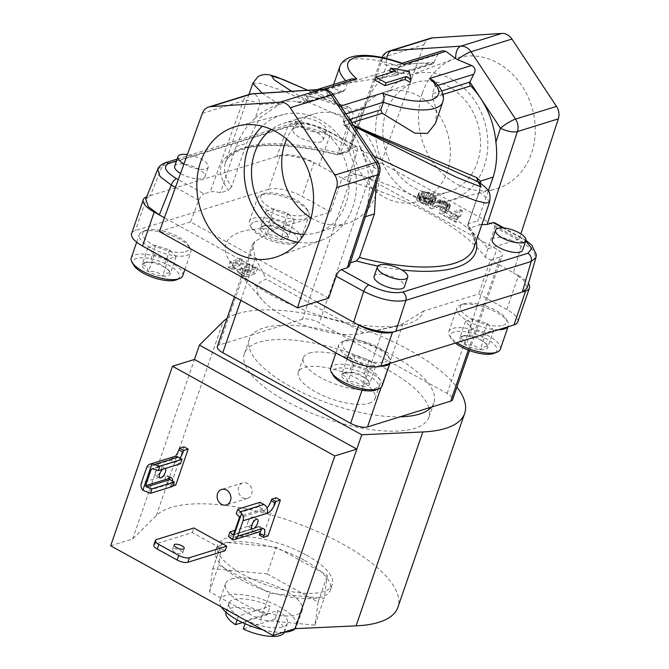 <?xml version="1.0" encoding="UTF-8"?>
<svg xmlns="http://www.w3.org/2000/svg" width="669" height="669" viewBox="0 0 669 669"><rect width="100%" height="100%" fill="white"/><g stroke="black" fill="none" stroke-linecap="round" stroke-linejoin="round"><path stroke-width="0.5" stroke-dasharray="3.35 2.51" d="M277.969 610.538A30.908 11.064 -161 0 1 287.436 623.366A30.908 11.064 -161 0 1 282.887 626.928A30.908 11.064 -161 0 1 246.242 620.372L277.969 610.538L275.001 619.151A30.908 11.064 -161 0 1 284.467 631.979A30.908 11.064 -161 0 1 284.358 632.255M231.457 579.036A40.566 14.517 -161 0 1 277.091 586.529A40.566 14.517 -161 0 1 302.196 610.136A40.566 14.517 -161 0 1 296.233 614.819A40.566 14.517 -161 0 1 250.599 607.327A40.566 14.517 -161 0 1 225.495 583.719A40.566 14.517 -161 0 1 231.457 579.036M221.305 606.908A40.566 14.517 -161 0 1 219.858 600.093A40.566 14.517 -161 0 1 225.821 595.41A40.566 14.517 -161 0 1 271.455 602.903A40.566 14.517 -161 0 1 296.559 626.51A40.566 14.517 -161 0 1 295.196 628.651M309.254 353.115A40.566 14.517 -161 0 1 354.879 360.608A40.566 14.517 -161 0 1 379.992 384.207A40.566 14.517 -161 0 1 374.021 388.89A40.566 14.517 -161 0 1 328.395 381.397A40.566 14.517 -161 0 1 303.283 357.798A40.566 14.517 -161 0 1 309.254 353.115M369.079 403.256A40.566 14.517 19 0 0 375.05 398.573A40.566 14.517 19 0 0 349.937 374.966A40.566 14.517 19 0 0 304.311 367.473A40.566 14.517 19 0 0 298.341 372.156A40.566 14.517 19 0 0 323.445 395.764A40.566 14.517 19 0 0 369.079 403.256M492.284 239.77A16.014 5.728 -161 0 1 494.642 237.913A16.014 5.728 -161 0 1 512.655 240.873A16.014 5.728 -161 0 1 522.564 250.189M374.113 276.389A16.014 5.728 -161 0 1 376.471 274.541A16.014 5.728 -161 0 1 394.484 277.501A16.014 5.728 -161 0 1 404.394 286.817M174.693 166.23A16.014 5.728 -161 0 1 177.051 164.373A16.014 5.728 -161 0 1 195.064 167.334A16.014 5.728 -161 0 1 204.973 176.649A16.014 5.728 -161 0 1 202.615 178.498A16.014 5.728 -161 0 1 180.521 173.447M183.975 163.922A16.014 5.728 19 0 0 205.927 168.889A16.014 5.728 19 0 0 208.276 167.041A16.014 5.728 19 0 0 187.379 154.556M295.221 127.754A16.014 5.728 -161 0 1 313.234 130.706A16.014 5.728 -161 0 1 323.144 140.022A16.014 5.728 -161 0 1 320.786 141.878A16.014 5.728 -161 0 1 302.773 138.918A16.014 5.728 -161 0 1 292.863 129.602A16.014 5.728 -161 0 1 295.221 127.754M324.097 132.261A16.014 5.728 19 0 0 326.455 130.413A16.014 5.728 19 0 0 316.546 121.097A16.014 5.728 19 0 0 298.533 118.137A16.014 5.728 19 0 0 296.175 119.985A16.014 5.728 19 0 0 306.084 129.301A16.014 5.728 19 0 0 324.097 132.261M298.232 242.278A65.721 55.142 -107.2 0 0 322.224 239.979A65.721 55.142 -107.2 0 0 352.822 207.014A65.721 55.142 -107.2 0 0 341.157 138.366A65.721 55.142 -107.2 0 0 283.347 114.566A65.721 55.142 -107.2 0 0 262.265 126.24M303.977 234.443A57.183 47.976 -107.2 0 0 317.282 232.645A57.183 47.976 -107.2 0 0 346.007 203.242A57.183 47.976 -107.2 0 0 335.069 142.497A57.183 47.976 -107.2 0 0 283.422 123.405A57.183 47.976 -107.2 0 0 271.438 129.452M311.035 217.91A57.183 47.976 -107.2 0 0 347.47 223.287A57.183 47.976 -107.2 0 0 376.195 193.885A57.183 47.976 -107.2 0 0 365.257 133.139A57.183 47.976 -107.2 0 0 313.619 114.048A57.183 47.976 -107.2 0 0 286.608 139.085M422.331 93.175A68.322 57.325 72.8 0 1 454.151 58.905A68.322 57.325 72.8 0 1 517.396 79.661A68.322 57.325 72.8 0 1 531.429 153.452A68.322 57.325 72.8 0 1 494.558 189.285A68.322 57.325 72.8 0 1 434.465 164.541A68.322 57.325 72.8 0 1 422.331 93.175M379.239 108.328A65.721 55.142 72.8 0 1 409.838 75.363A65.721 55.142 72.8 0 1 470.683 95.324A65.721 55.142 72.8 0 1 484.18 166.305A65.721 55.142 72.8 0 1 448.715 200.775A65.721 55.142 72.8 0 1 390.905 176.976A65.721 55.142 72.8 0 1 379.239 108.328M386.055 112.091A57.183 47.976 72.8 0 1 414.78 82.697A57.183 47.976 72.8 0 1 466.418 101.788A57.183 47.976 72.8 0 1 477.357 162.534A57.183 47.976 72.8 0 1 448.64 191.928A57.183 47.976 72.8 0 1 396.993 172.845A57.183 47.976 72.8 0 1 386.055 112.091M355.866 121.449A57.183 47.976 72.8 0 1 384.591 92.054A57.183 47.976 72.8 0 1 436.23 111.146A57.183 47.976 72.8 0 1 447.168 171.891A57.183 47.976 72.8 0 1 418.443 201.285A57.183 47.976 72.8 0 1 366.804 182.202A57.183 47.976 72.8 0 1 355.866 121.449M343.757 372.909A14.793 5.293 -161 0 1 349.185 372.591A14.793 5.293 -161 0 1 363.259 377.048A14.793 5.293 -161 0 1 369.146 381.957A14.793 5.293 -161 0 1 369.639 383.889A14.793 5.293 -161 0 1 361.954 386.272A14.793 5.293 -161 0 1 347.88 381.815A14.793 5.293 -161 0 1 341.499 374.974A14.793 5.293 -161 0 1 343.314 373.068A14.793 5.293 -161 0 1 343.757 372.909M345.948 372.031L349.185 372.591C354.62 371.78 359.312 373.269 363.259 377.048L368.092 380.143L369.639 383.889C367.883 382.392 365.324 383.186 361.954 386.272C358.091 382.517 353.399 381.029 347.88 381.815C346.559 377.274 344.426 374.991 341.499 374.974L345.948 372.031L343.314 373.068M461.936 336.281A14.793 5.293 -161 0 1 467.355 335.963A14.793 5.293 -161 0 1 481.429 340.421A14.793 5.293 -161 0 1 487.316 345.329A14.793 5.293 -161 0 1 487.81 347.261A14.793 5.293 -161 0 1 480.125 349.644A14.793 5.293 -161 0 1 466.05 345.187A14.793 5.293 -161 0 1 459.67 338.347A14.793 5.293 -161 0 1 461.485 336.44A14.793 5.293 -161 0 1 461.936 336.281M464.119 335.403L467.355 335.963C472.791 335.152 477.482 336.641 481.429 340.421L486.263 343.515L487.81 347.261C486.054 345.764 483.495 346.559 480.125 349.644C476.261 345.89 471.57 344.401 466.05 345.187C464.729 340.646 462.605 338.363 459.67 338.347L464.119 335.403L461.485 336.44M144.337 262.741A14.793 5.293 -161 0 1 149.764 262.424A14.793 5.293 -161 0 1 163.838 266.881A14.793 5.293 -161 0 1 169.725 271.79A14.793 5.293 -161 0 1 170.219 273.721A14.793 5.293 -161 0 1 162.534 276.105A14.793 5.293 -161 0 1 148.459 271.647A14.793 5.293 -161 0 1 142.079 264.807A14.793 5.293 -161 0 1 143.894 262.9A14.793 5.293 -161 0 1 144.337 262.741M146.528 261.863L149.764 262.424C155.2 261.612 159.891 263.101 163.838 266.881L168.672 269.975L170.219 273.721C168.463 272.224 165.904 273.019 162.534 276.105C158.67 272.35 153.979 270.861 148.459 271.647C147.138 267.107 145.006 264.824 142.079 264.807L146.528 261.863L143.894 262.9M262.516 226.114A14.793 5.293 -161 0 1 267.935 225.796A14.793 5.293 -161 0 1 282.009 230.253A14.793 5.293 -161 0 1 287.896 235.17A14.793 5.293 -161 0 1 288.389 237.094A14.793 5.293 -161 0 1 280.704 239.477A14.793 5.293 -161 0 1 266.63 235.02A14.793 5.293 -161 0 1 260.249 228.179A14.793 5.293 -161 0 1 262.064 226.273A14.793 5.293 -161 0 1 262.516 226.114M264.698 225.236L267.935 225.796C273.37 224.985 278.061 226.473 282.009 230.253L286.842 233.356L288.389 237.094C286.633 235.605 284.074 236.4 280.704 239.477C276.841 235.722 272.149 234.242 266.63 235.02C265.309 230.479 263.185 228.196 260.249 228.179L264.698 225.236L262.064 226.273M180.387 550.436A5.369 1.923 -161 0 1 182.67 553.046A5.369 1.923 -161 0 1 174.801 552.168A5.369 1.923 -161 0 1 172.518 549.55A5.369 1.923 -161 0 1 180.387 550.436M251.619 494.207A8.095 6.79 -107.2 0 0 250.072 485.61A8.095 6.79 -107.2 0 0 242.763 482.909A8.095 6.79 -107.2 0 0 238.699 487.065A8.095 6.79 -107.2 0 0 240.246 495.662A8.095 6.79 -107.2 0 0 247.555 498.363A8.095 6.79 -107.2 0 0 251.619 494.207M247.773 522.614A5.452 2.233 -61.1 0 1 253.242 516.961A5.452 2.233 -61.1 0 1 253.434 520.858A5.452 2.233 -61.1 0 1 247.965 526.503A5.452 2.233 -61.1 0 1 247.773 522.614M155.559 471.67A5.452 2.233 118.9 0 0 155.752 475.567A5.452 2.233 118.9 0 0 161.221 469.914A5.452 2.233 118.9 0 0 161.02 466.025A5.452 2.233 118.9 0 0 155.559 471.67M304.579 560.438A60.678 21.717 -161 0 1 321.613 572.212A60.678 21.717 -161 0 1 326.999 577.991A60.678 21.717 -161 0 1 330.419 589.966A60.678 21.717 -161 0 1 324.473 595.828A60.678 21.717 -161 0 1 317.984 597.835A60.678 21.717 -161 0 1 275.912 593.821A60.678 21.717 -161 0 1 264.029 590.058A60.678 21.717 -161 0 1 241.509 579.99A60.678 21.717 -161 0 1 224.475 568.207A60.678 21.717 -161 0 1 219.089 562.437A60.678 21.717 -161 0 1 215.669 550.453A60.678 21.717 -161 0 1 221.615 544.599A60.678 21.717 -161 0 1 228.104 542.584A60.678 21.717 -161 0 1 270.184 546.598A60.678 21.717 -161 0 1 282.059 550.361A60.678 21.717 -161 0 1 304.579 560.438M306.41 555.119A60.678 21.717 -161 0 1 332.25 584.656A60.678 21.717 -161 0 1 243.34 574.671A60.678 21.717 -161 0 1 217.5 545.143A60.678 21.717 -161 0 1 306.41 555.119M110.669 545.787L132.654 538.971L156.337 515.515A130.137 46.571 -161 0 1 342.52 543.93A130.137 46.571 -161 0 1 397.921 607.268M226.975 318.494A130.137 46.571 -161 0 1 409.277 350.038A130.137 46.571 -161 0 1 456.935 387.125M431.396 407.12A97.607 34.93 19 0 0 433.93 402.78A97.607 34.93 19 0 0 427.826 382.735A97.607 34.93 19 0 0 392.369 355.281A97.607 34.93 19 0 0 338.673 333.48A97.607 34.93 19 0 0 283.112 325.201L251.879 334.885A97.607 34.93 19 0 0 249.353 339.225A97.607 34.93 19 0 0 290.906 386.724A97.607 34.93 19 0 0 400.162 416.804M428.896 407.898A97.607 34.93 19 0 0 387.426 369.639A97.607 34.93 19 0 0 244.402 353.583A97.607 34.93 19 0 0 285.964 401.091A97.607 34.93 19 0 0 428.98 417.138A97.607 34.93 19 0 0 429.247 409.202M303.617 215.167A24.494 8.764 19 0 0 306.544 208.552A24.494 8.764 19 0 0 287.62 196.326A24.494 8.764 19 0 0 264.498 193.558A24.494 8.764 19 0 0 263.753 193.818A24.494 8.764 19 0 0 271.932 208.636A24.494 8.764 19 0 0 303.617 215.167M261.495 194.763A27.22 9.742 -161 0 1 287.185 197.832A27.22 9.742 -161 0 1 308.217 211.421A27.22 9.742 -161 0 1 308.969 215.627A27.22 9.742 -161 0 1 304.964 218.771A27.22 9.742 -161 0 1 274.34 213.746A27.22 9.742 -161 0 1 257.49 197.907A27.22 9.742 -161 0 1 260.676 195.055A27.22 9.742 -161 0 1 261.495 194.763M254.764 221.832A24.494 8.764 -161 0 1 286.449 228.363A24.494 8.764 -161 0 1 294.619 243.182A24.494 8.764 -161 0 1 293.883 243.441A24.494 8.764 -161 0 1 270.761 240.681A24.494 8.764 -161 0 1 251.837 228.447A24.494 8.764 -161 0 1 254.764 221.832M296.877 242.237A27.22 9.742 19 0 0 297.705 241.952A27.22 9.742 19 0 0 300.883 239.092A27.22 9.742 19 0 0 284.032 223.254A27.22 9.742 19 0 0 253.417 218.228A27.22 9.742 19 0 0 249.412 221.372A27.22 9.742 19 0 0 250.164 225.578A27.22 9.742 19 0 0 271.188 239.168A27.22 9.742 19 0 0 296.877 242.237M185.438 251.795A24.494 8.764 19 0 0 188.374 245.18A24.494 8.764 19 0 0 169.441 232.946A24.494 8.764 19 0 0 146.327 230.186A24.494 8.764 19 0 0 145.583 230.445A24.494 8.764 19 0 0 153.753 245.264A24.494 8.764 19 0 0 185.438 251.795M143.325 231.39A27.22 9.742 -161 0 1 169.014 234.459A27.22 9.742 -161 0 1 190.046 248.048A27.22 9.742 -161 0 1 190.79 252.255A27.22 9.742 -161 0 1 186.785 255.399A27.22 9.742 -161 0 1 156.17 250.373A27.22 9.742 -161 0 1 139.319 234.535A27.22 9.742 -161 0 1 142.497 231.675A27.22 9.742 -161 0 1 143.325 231.39M133.658 265.075A24.494 8.764 -161 0 1 136.593 258.46A24.494 8.764 -161 0 1 168.279 264.991A24.494 8.764 -161 0 1 176.449 279.809M182.712 275.72A27.22 9.742 19 0 0 165.862 259.881A27.22 9.742 19 0 0 135.247 254.856A27.22 9.742 19 0 0 131.241 258M503.038 325.335A24.494 8.764 19 0 0 505.965 318.72A24.494 8.764 19 0 0 487.04 306.486A24.494 8.764 19 0 0 463.918 303.726A24.494 8.764 19 0 0 463.174 303.985A24.494 8.764 19 0 0 471.352 318.804A24.494 8.764 19 0 0 503.038 325.335M498.514 329.717A27.22 9.742 -161 0 1 469.822 322.023A27.22 9.742 -161 0 1 456.91 308.075A27.22 9.742 -161 0 1 460.096 305.223A27.22 9.742 -161 0 1 460.916 304.93A27.22 9.742 -161 0 1 486.606 307.999A27.22 9.742 -161 0 1 507.637 321.588A27.22 9.742 -161 0 1 508.381 325.795A27.22 9.742 -161 0 1 507.83 326.823M455.405 343.072A24.494 8.764 -161 0 1 451.257 338.614A24.494 8.764 -161 0 1 454.184 332A24.494 8.764 -161 0 1 485.87 338.531A24.494 8.764 -161 0 1 494.04 353.349M500.303 349.26A27.22 9.742 19 0 0 483.453 333.421A27.22 9.742 19 0 0 452.838 328.395A27.22 9.742 19 0 0 448.832 331.54A27.22 9.742 19 0 0 449.585 335.746A27.22 9.742 19 0 0 456.852 342.628M384.859 361.962A24.494 8.764 19 0 0 387.794 355.348A24.494 8.764 19 0 0 368.862 343.113A24.494 8.764 19 0 0 345.748 340.354A24.494 8.764 19 0 0 345.003 340.613A24.494 8.764 19 0 0 353.173 355.431A24.494 8.764 19 0 0 384.859 361.962M380.293 366.336A27.22 9.742 -161 0 1 351.626 358.643A27.22 9.742 -161 0 1 338.74 344.702A27.22 9.742 -161 0 1 341.918 341.842A27.22 9.742 -161 0 1 342.745 341.558A27.22 9.742 -161 0 1 368.435 344.627A27.22 9.742 -161 0 1 389.467 358.216A27.22 9.742 -161 0 1 390.211 362.422A27.22 9.742 -161 0 1 389.651 363.451M333.078 375.242A24.494 8.764 -161 0 1 336.014 368.627A24.494 8.764 -161 0 1 367.699 375.158A24.494 8.764 -161 0 1 375.869 389.977M382.133 385.888A27.22 9.742 19 0 0 365.282 370.049A27.22 9.742 19 0 0 334.667 365.023A27.22 9.742 19 0 0 330.662 368.167M386.674 58.462A12.811 6.832 86.3 0 0 386.59 65.286A12.811 4.675 -160 0 1 381.205 58.847A12.811 4.675 -160 0 1 383.086 57.375L424.037 44.681L381.104 162.86L519.161 239.126L520.875 233.874M476.169 241.083A134.494 48.135 19 0 0 470.006 227.912A3.203 2.684 72.8 0 1 468.417 223.672A3.203 1.146 19 0 0 467.949 224.04A3.203 1.146 19 0 0 467.949 224.048A3.203 1.146 19 0 0 468.083 224.617A131.291 46.981 -161 0 1 473.744 248.124C476.353 245.239 474.555 238.156 468.333 226.9A3.203 2.693 -34.4 0 1 468.083 224.617L479.322 191.978L487.366 198.568L489.524 202.297M262.206 93.15L279.216 104.498L260.007 117.685L246.593 143.291L231.599 186.835A131.291 46.981 -161 0 1 225.461 162.634A131.291 46.981 -161 0 1 338.305 152.925A3.203 0.636 104.6 0 1 337.226 154.74A3.203 0.636 104.6 0 1 337.059 154.472A134.494 48.135 19 0 0 228.539 190.305L220.402 192.831C216.045 191.585 212.617 191.301 210.125 191.978L204.078 193.851L178.28 179.601M249.646 94.321A12.811 10.746 -107.2 0 0 246.618 95.926A12.811 10.746 -107.2 0 0 243.282 100.71A12.811 4.675 -160 0 1 260.09 104.489A12.811 6.832 86.3 0 0 252.614 93.769M377.968 162.375A12.811 2.291 -33.5 0 1 373.938 167.384A12.811 4.491 -162 0 1 379.465 173.413M321.898 89.312A12.811 6.832 -93.7 0 1 328.981 97.866A12.661 4.532 -161 0 1 329.892 98.343A12.661 4.532 -161 0 1 330.745 98.836A12.811 2.291 146.5 0 0 333.405 95.023M309.354 101.763L312.548 100.041A3.203 2.684 72.8 0 1 310.943 101.688A3.203 2.684 72.8 0 1 309.856 101.755L308.718 101.529L309.605 101.805L305.733 103.026A3.203 2.684 -107.2 0 0 306.82 102.967A3.203 2.684 -107.2 0 0 308.434 101.32L307.598 102.608A3.203 3.203 0 0 1 306.82 102.967L305.884 103.252A3.203 2.684 -107.2 0 0 307.497 101.604L308.919 94.429L310.575 91.628L317.022 89.629M443.012 94.463L432.667 97.666L436.715 111.037L435.335 123.606M354.068 126.265L349.377 123.849L353.558 125.488M351.743 122.745L349.251 123.522A3.203 2.684 72.8 0 1 348.407 119.851L349.009 123.673L349.561 124.1L345.998 124.969L344.292 121.131A3.203 2.684 -107.2 0 0 345.137 124.794L345.998 124.969L350.38 131.442L343.356 121.415A3.203 2.684 -107.2 0 0 344.201 125.086A80.054 67.168 72.8 0 1 346.224 127.261L349.753 130.831M283.23 632.314A40.566 14.517 -161 0 1 262.658 629.755M238.448 616.065A30.908 11.064 -161 0 1 228.982 603.237A30.908 11.064 -161 0 1 270.176 606.231L238.448 616.065L237.144 619.845M145.742 199.153L150.383 195.641L276.899 156.429C283.991 153.251 307.18 158.177 319.088 165.394L342.11 178.113L352.095 175.019L302.447 319.213A12.811 4.583 -161 0 1 319.33 322.793L447.168 393.414A12.811 4.583 -161 0 1 452.62 399.652M252.748 83.382L260.576 83.349L281.816 90.374L349.544 120.286L349.042 111.823L345.672 108.57C327.225 101.462 314.489 97.323 307.464 96.152L306.268 96.102L309.856 101.755L342.829 91.536L332.384 88.166L348.089 83.14L393.272 75.898L431.296 64.115A80.054 67.168 -107.2 0 0 417.305 63.346A80.054 67.168 -107.2 0 0 404.143 65.771A80.054 67.168 -107.2 0 0 381.606 79.001L386.59 65.286L433.989 62.401A3.203 2.684 72.8 0 1 432.383 64.048A3.203 2.684 72.8 0 1 431.296 64.115M279.216 104.498L281.515 103.929L282.41 103.051L260.09 104.489L255.106 118.204A80.054 67.168 72.8 0 1 277.643 104.974A80.054 67.168 72.8 0 1 281.515 103.929M307.556 101.437L296.919 101.905C291.751 100.517 286.917 100.902 282.41 103.051M296.919 101.905L305.641 102.675L308.718 101.529L291.592 91.26M307.656 90.231L345.329 108.411L349.302 107.191L321.689 98.452L306.394 96.068L333.697 87.606M307.723 90.223L345.329 108.411C320.342 99.129 293.858 89.462 307.782 100.802L309.203 101.103M162.651 469.278A5.452 2.233 -61.1 0 1 165.176 468.317A5.452 2.233 -61.1 0 1 165.352 468.442M302.447 319.213L283.112 325.201A97.607 34.93 19 0 0 251.879 334.885L219.223 345.003A12.811 4.583 19 0 0 217.341 346.483M427.19 204.338L432.082 202.824L430.476 200.834L426.429 198.785L423.77 198.233L418.886 199.747L420.483 201.729L424.531 203.786L427.19 204.338L429.138 198.685L434.03 197.171L433.495 195.958L429.866 193.767L425.718 192.58L421.361 193.65L418.886 200.299M425.283 204.931L428.896 205.458L433.47 204.321L434.424 203.2L433.136 201.394L427.391 198.216L423.552 197.196L420.684 197.263L416.754 198.752L416.971 200.34L417.824 201.177L425.283 204.931L427.232 199.278L430.844 199.805L435.41 198.668L436.372 197.547L435.937 196.577L431.145 193.374L425.501 191.543L422.632 191.602L418.702 193.098L418.919 194.687L419.772 195.524L427.232 199.278M430.401 38.292A12.811 10.746 -107.2 0 0 424.037 44.681M316.713 301.878L164.423 217.743M328.596 298.19L190.531 221.924L198.793 200.29C200.24 196.929 202.005 194.779 204.078 193.851M517.747 321.965A25.614 9.165 19 0 0 506.834 309.496L478.711 293.959L423.611 311.035A104.397 37.355 -161 0 1 402.579 325.176A104.397 37.355 -161 0 1 234.1 267.165A104.397 37.355 -161 0 1 275.319 229.116L330.427 212.04L342.11 178.113L347.228 180.939A144.103 51.572 -161 0 1 485.284 257.205L513.424 272.751L522.238 242.253L533.335 250.507L535.944 257.557M506.834 309.496L518.517 275.569L513.424 272.751L524.061 280.604L527.113 288.13M485.284 257.205L494.709 227.042L494.332 222.618M347.228 180.939L350.063 172.56A143.768 51.446 -161 0 1 487.944 248.726M330.427 212.04L302.304 196.502A25.614 9.165 19 0 0 268.537 189.335L280.219 155.4L276.899 156.429L287.62 126.985C299.252 124.526 313.309 127.511 329.8 135.941L357.33 151.152L350.063 172.56M157.733 169.249L162.341 165.812L287.62 126.985L290.764 123.89L294.611 124.35C303.902 122.511 315.149 124.902 328.354 131.517L355.975 146.77L349.929 148.643L348.056 150.099L347.997 151.077L348.8 151.654L350.012 150.132L365.324 106.496C368.82 95.5 374.247 86.334 381.606 79.001M242.195 259.656L240.28 258.594L230.287 261.688L233.163 263.277L249.872 264.991L241.158 267.692L243.073 268.754L253.058 265.66L250.181 264.071L233.698 262.29L242.195 259.656L240.246 265.309L238.331 264.247L228.346 267.349L230.287 261.688M255.617 267.073L245.632 270.167L247.547 271.221L257.532 268.127L255.617 267.073L253.668 272.726L243.683 275.82L245.632 270.167M190.531 221.924L159.406 231.574M488.027 248.776L519.161 239.126M462.463 210.676L460.548 209.614L451.625 212.382L446.507 209.556L445.445 209.89L457.588 216.597L458.65 216.271L453.54 213.444L462.463 210.676L460.515 216.33L458.6 215.276L449.677 218.035L451.625 212.382M448.088 204.388L447.561 205.375L440.971 207.415L442.886 208.477L449.476 206.437L450.429 205.316L450.003 204.346L444.676 201.035L440.846 200.014L437.969 200.081L431.388 202.122L433.303 203.184L441.055 201.051L445.211 202.247L448.088 204.388L446.139 210.041L441.774 207.256L437.944 206.796L439.893 201.135M349.971 172.51L381.104 162.86M357.33 151.152L357.112 146.82L355.975 146.77M247.547 271.221L245.598 276.882L243.683 275.82M257.532 268.127L255.583 273.78L253.668 272.726M245.598 276.882L255.583 273.78M240.28 258.594L238.331 264.247M233.698 262.29L231.75 267.943L240.246 265.309M250.181 264.071L248.232 269.724L231.75 267.943M253.058 265.66L251.109 271.313L248.232 269.724M243.073 268.754L241.124 274.407L251.109 271.313M241.158 267.692L239.209 273.345L241.124 274.407M249.872 264.991L247.923 270.644L239.209 273.345M233.163 263.277L231.223 268.938L247.923 270.644M228.346 267.349L231.223 268.938M418.702 193.098L416.754 198.752M416.544 199.37L418.493 193.717M419.446 192.588L417.498 198.25M422.632 191.602L420.684 197.263M424.012 191.451L422.064 197.104M425.501 191.543L423.552 197.196M427.633 191.986L425.685 197.639M429.331 192.555L427.391 198.216M431.145 193.374L429.197 199.028M433.704 194.788L431.756 200.441M435.084 195.733L433.136 201.394M435.937 196.577L433.989 202.23M436.372 197.547L434.424 203.2M436.155 198.158L434.206 203.819M435.41 198.668L433.47 204.321M432.224 199.655L430.284 205.308M430.844 199.805L428.896 205.458M429.356 199.713L427.407 205.375M425.526 198.701L423.577 204.354M423.711 197.882L421.771 203.535M421.161 196.469L419.212 202.122M419.772 195.524L417.824 201.177M418.919 194.687L416.971 200.34M448.088 204.931L446.139 210.041M447.561 205.375L446.139 210.593M447.553 203.727L445.604 209.38M446.491 202.95L444.542 208.603M445.211 202.247L443.263 207.9M443.714 201.603L441.774 207.256M442.334 201.21L440.386 206.863M441.055 201.051L439.115 206.704M433.303 203.184L431.354 208.837L437.944 206.796M431.388 202.122L429.439 207.775L431.354 208.837M437.969 200.081L436.021 205.734L429.439 207.775M439.349 199.922L437.409 205.584L436.021 205.734M440.846 200.014L438.897 205.667L437.409 205.584M442.97 200.457L441.022 206.111L438.897 205.667M444.676 201.035L442.727 206.688L441.022 206.111M446.482 201.854L444.534 207.507L442.727 206.688M447.762 202.556L445.813 208.21L444.534 207.507M449.15 203.501L447.201 209.163L445.813 208.21M450.003 204.346L448.054 209.999L447.201 209.163M450.429 205.316L448.481 210.969L448.054 209.999M450.22 205.927L448.481 210.969M449.476 206.437L447.528 212.09L448.272 211.58M442.886 208.477L440.946 214.13L447.528 212.09M440.971 207.415L439.023 213.068L440.946 214.13M445.613 211.028L439.023 213.068M460.548 209.614L458.6 215.276M453.54 213.444L451.592 219.098L460.515 216.33M458.65 216.271L456.71 221.924L451.592 219.098M457.588 216.597L455.639 222.25L456.71 221.924M445.445 209.89L443.497 215.543L455.639 222.25M446.507 209.556L444.559 215.217L443.497 215.543M449.677 218.035L444.559 215.217M438.028 85.339L434.975 86.293L432.375 93.827L441.724 90.925M434.047 62.234L437.752 54.507L399.117 66.482L396.516 74.016L394.643 75.748L393.272 75.898M268.537 189.335L135.381 230.596A25.614 9.165 19 0 0 131.617 233.556M468.292 350.138L500.387 256.938L490.394 260.032L478.711 293.959M518.517 275.569A25.614 9.165 -161 0 1 528.426 283.597M146.687 196.795A25.614 9.165 -161 0 1 147.063 196.669L135.381 230.596M165.486 162.718L162.341 165.812L150.383 195.641L147.063 196.669M280.219 155.4A25.614 9.165 -161 0 1 313.987 162.575L302.304 196.502M357.112 146.82L329.508 131.567L329.8 135.941L319.088 165.394L313.987 162.575M219.223 345.003L254.814 241.651L275.319 229.116M254.814 241.651L252.506 244.361L255.324 258.251L266.371 279.199A60.846 21.776 19 0 0 262.156 299.854A60.846 21.776 19 0 0 360.348 333.672A60.846 21.776 19 0 0 363.518 332.869L383.153 328.872C390.571 327.476 397.219 325.711 403.098 323.57L423.611 311.035M500.387 256.938A12.811 4.583 19 0 0 502.268 255.458A12.811 4.583 19 0 0 496.816 249.219L368.979 178.606A12.811 4.583 19 0 0 352.095 175.019M363.518 332.869L266.371 279.199M260.015 502.327L258.485 506.776L262.766 509.142A0.978 0.82 -107.2 0 1 263.252 510.439L263.051 511.007A9.759 3.997 118.9 0 0 266.981 508.014M263.051 511.007L267.207 513.307M260.517 530.935A9.759 3.997 118.9 0 0 259.513 526.453A9.759 3.997 118.9 0 0 257.757 526.386L261.913 528.677M257.757 526.386L257.565 526.955A0.978 0.82 72.8 0 1 256.486 527.389L252.205 525.014L235.028 530.341M252.205 525.014L250.666 529.472L228.413 536.371M258.569 532.106A6.665 5.595 72.8 0 1 254.571 531.621L250.666 529.472M258.485 506.776L236.232 513.675M225.135 550.729L192.279 532.583L154.991 544.14A8.137 2.91 19 0 0 153.795 545.076M192.279 532.583L193.859 527.983M132.654 538.971L194.47 359.445M268.018 535.961L263.862 533.661L276.23 497.753M172.92 485.911L171.239 486.43L167.083 484.139L171.649 482.717L175.805 485.017M171.649 482.717L184.017 446.817M259.296 535.075L263.862 533.661M169.7 477.733L165.544 475.442A6.665 5.595 -107.2 0 0 168.839 484.264L172.744 486.422M174.191 456.643A6.665 5.595 -107.2 0 0 170.838 460.071A9.759 3.997 118.9 0 0 175.295 456.442M146.662 467.564L170.838 460.071L174.994 462.363L175.194 461.794A0.978 0.82 72.8 0 1 176.273 461.359L180.555 463.726M171.239 486.43L171.808 484.782A9.759 3.997 118.9 0 0 172.602 481.044M167.083 484.139L167.651 482.483A9.759 3.997 118.9 0 0 167.3 475.517A9.759 3.997 118.9 0 0 165.544 475.442L141.368 482.934M174.994 462.363A9.759 3.997 118.9 0 0 179.936 458.089M228.104 542.584L276.305 547.183L327.367 575.39L324.114 598.421L269.791 593.244L218.721 565.029L221.983 541.999L228.104 542.584M267.107 573.902L318.168 602.108L314.915 625.139L260.592 619.954L209.522 591.747L212.784 568.717L267.107 573.902L276.305 547.183M318.168 602.108L327.367 575.39M314.915 625.139L324.114 598.421M260.592 619.954L269.791 593.244M209.522 591.747L218.721 565.029M212.784 568.717L221.983 541.999M266.095 211.212L273.78 208.828L287.846 213.294L294.235 220.134L286.541 222.518L272.475 218.052L266.095 211.212L260.249 228.179M273.78 208.828L267.935 225.796M272.475 218.052L266.63 235.02M286.541 222.518L280.704 239.477M294.235 220.134L288.389 237.094M287.846 213.294L282.009 230.253M147.916 247.839L155.609 245.456L169.675 249.913L176.056 256.754L168.371 259.137L154.305 254.68L147.916 247.839L142.079 264.807M155.609 245.456L149.764 262.424M154.305 254.68L148.459 271.647M168.371 259.137L162.534 276.105M176.056 256.754L170.219 273.721M169.675 249.913L163.838 266.881M465.515 321.379L473.2 318.996L487.266 323.453L493.655 330.302L485.962 332.677L471.896 328.22L465.515 321.379L459.67 338.347M473.2 318.996L467.355 335.963M471.896 328.22L466.05 345.187M485.962 332.677L480.125 349.644M493.655 330.302L487.81 347.261M487.266 323.453L481.429 340.421M347.336 358.007L355.03 355.624L369.096 360.081L375.476 366.921L367.791 369.305L353.725 364.848L347.336 358.007L341.499 374.974M355.03 355.624L349.185 372.591M353.725 364.848L347.88 381.815M367.791 369.305L361.954 386.272M375.476 366.921L369.639 383.889M369.096 360.081L363.259 377.048M431.547 203.259L433.495 197.606M428.361 204.246L430.309 198.593M432.082 202.824L434.03 197.171M432.082 202.272L434.022 196.619M431.547 201.612L433.495 195.958M430.476 200.834L432.425 195.181M427.926 199.429L429.866 193.767M426.429 198.785L428.377 193.132M425.049 198.384L426.998 192.731M423.77 198.233L425.718 192.58M422.599 198.317L424.547 192.664M419.413 199.303L421.361 193.65M418.886 199.747L420.834 194.094M420.834 194.646L424.991 197.489L429.138 198.685M419.421 200.959L421.37 195.306M420.483 201.729L422.432 196.076M423.042 203.142L424.991 197.489M424.531 203.786L426.479 198.124M425.919 204.179L427.867 198.526M442.744 102.098A54.44 19.485 -161 0 0 434.975 86.293L432.994 80.305M351.526 78.934L347.562 82.454L344.97 89.997L307.497 101.604M339.793 66.649A54.44 19.485 -161 0 1 399.117 66.482L401.584 63.421L402.797 63.455M437.752 54.507L442.535 50.727M409.169 71.249L408.199 74.075L410.097 82.304M389.642 71.006L408.199 74.075M395.73 71.006L394.76 73.833L391.833 72.21M374.791 80.021L394.76 73.833M488.278 191L477.85 220.753C477.658 222.919 478.686 224.174 480.944 224.525L481.822 224.65M480.944 224.525L470.006 227.912A3.203 2.693 -34.4 0 1 468.333 226.9A3.203 3.203 0 0 1 467.949 224.048L479.188 191.409C480.309 187.412 480.526 184.803 479.84 183.59L479.698 182.762M432.667 97.666L432.375 93.827M350.012 150.132L340.588 153.059L351.827 120.412L349.544 120.286L338.305 152.925A3.203 1.146 19 0 0 339.601 153.142A3.203 1.146 19 0 0 340.588 153.059A3.203 2.684 72.8 0 1 338.974 154.706A3.203 2.684 72.8 0 1 337.059 154.472L347.997 151.077M344.97 89.997L342.829 91.536L343.623 91.561L310.943 101.688A3.203 3.203 0 0 1 309.596 101.805M304.805 103.319L305.733 103.026L302.162 102.926A80.054 67.168 72.8 0 1 304.805 103.319A3.203 2.684 -107.2 0 0 305.884 103.252M349.218 266.27L348.231 263.452L350.347 262.792M348.231 263.452L363.861 217.191C368.025 205.943 369.873 193.993 369.397 181.341L373.938 167.384L359.588 145.683C357.714 140.03 354.645 135.289 350.38 131.442M255.106 118.204C246.635 125.856 240.28 135.305 236.032 146.57L220.402 192.831M231.599 186.835L228.539 190.305M328.981 97.866L314.882 91.946L310.575 91.628M351.827 120.412C353.165 116.197 353.383 112.885 352.463 110.477L349.302 107.191M297.697 102.073L302.162 102.926M343.414 121.248L344.786 114.24L340.513 106.103L330.745 98.836M480.802 183.565L479.656 191.033L468.417 223.672L477.85 220.753M376.271 183.214L361.686 150.057L359.696 147.113A80.054 67.168 72.8 0 1 369.397 181.341M373.854 156.17L361.686 150.057M479.322 191.978L480.242 184.31L478.787 182.11M346.224 127.261L345.137 124.794L344.201 125.086M343.356 121.415L349.586 119.483M354.144 126.374L351.835 124.651M359.588 145.683L359.696 147.113M275.001 619.151L243.273 628.985M245.08 623.751L246.242 620.372M242.412 622.538L267.207 614.844L270.176 606.231M225.93 612.135A30.908 11.064 -161 0 1 226.013 611.851A30.908 11.064 -161 0 1 267.207 614.844M349.929 148.643L383.086 57.375A12.811 10.746 72.8 0 1 386.431 52.592A12.811 10.746 72.8 0 1 389.45 50.986M156.337 515.515L223.103 321.622M198.793 200.29L175.454 187.395M494.709 227.042L522.238 242.253L521.937 237.871L520.791 237.821L525.742 240.974M502.795 227.886L520.791 237.821M177.143 159.105L290.764 123.89C301.769 121.499 314.681 124.058 329.508 131.567L328.354 131.517M176.507 160.953L294.611 124.35M202.331 113.395L243.282 100.71L210.125 191.978M433.989 62.401L396.516 74.016M403.098 323.57L381.113 387.426M240.832 300.339L255.324 258.251M368.979 178.606L319.33 322.793M362.046 390.186L383.153 328.872M447.168 393.414L496.816 249.219M256.486 527.389L233.598 534.481M257.565 526.955L233.64 534.372M254.571 531.621L231.031 538.921M262.766 509.142L239.101 516.485M263.252 510.439L239.326 517.856M154.991 544.14L156.571 539.54M171.808 484.782L167.651 482.483M175.194 461.794L152.749 468.743M176.273 461.359L152.599 468.693M168.839 484.264L145.307 491.564M308.919 94.429L347.562 82.454A54.44 19.485 -161 0 1 345.756 80.723M377.86 266.045A134.494 48.135 19 0 0 401.718 269.891M365.358 216.723L363.861 217.191M236.032 146.57L246.593 143.291M314.882 91.946L323.403 89.303M349.042 111.823L365.324 106.496M344.786 114.24L345.89 113.897M480.242 184.31L478.77 182.102M287.436 623.366L284.467 631.979M302.196 610.136L296.559 626.51M379.992 384.207L375.05 398.573M204.973 176.649L208.276 167.041M323.144 140.022L326.455 130.413M283.347 114.566L237.503 126.048M313.619 114.048L283.422 123.405M409.838 75.363L454.151 58.905M384.591 92.054L414.78 82.697M182.67 553.046L184.251 548.455M242.763 482.909L221.623 489.457M257.398 519.261L253.242 516.961M155.752 475.567L159.908 477.858M330.419 589.966L332.25 584.656M428.98 417.138L433.93 402.78M306.544 208.552L308.217 211.421M294.619 243.182L297.705 241.952M300.883 239.092L308.969 215.627M188.374 245.18L190.046 248.048M184.878 269.423L190.79 252.255M505.965 318.72L507.637 321.588M508.055 326.756L508.381 325.795M387.794 355.348L389.467 358.216M389.885 363.384L390.211 362.422M248.91 94.546L225.461 162.634C225.219 159.674 229.551 155.743 238.457 150.834C260.04 142.539 292.963 143.843 337.226 154.74A3.203 3.203 0 0 0 338.974 154.706L348.8 151.654M172.518 549.55L174.099 544.959M247.555 498.363L226.415 504.919M252.121 528.803L247.965 526.503M161.02 466.025L165.176 468.317M215.669 550.453L217.5 545.143M244.402 353.583L249.353 339.225M263.753 193.818L260.676 195.055M251.837 228.447L250.164 225.578M249.412 221.372L257.49 197.907M145.583 230.445L142.497 231.675M136.677 242.195L139.319 234.535M463.174 303.985L460.096 305.223M451.257 338.614L449.585 335.746M448.832 331.54L456.91 308.075M345.003 340.613L341.918 341.842M335.93 352.872L338.74 344.702M525.951 240.313L504.033 227.978M381.84 57.392A12.811 12.811 0 0 0 381.205 58.847L348.056 150.099M360.348 333.672L402.579 325.176M262.156 299.854L234.1 267.165M234.443 296.81L252.506 244.361M469.504 350.598L502.268 255.458M259.513 526.453L263.67 528.753M257.072 527.456L233.238 534.84M171.456 477.808L167.3 475.517M175.679 461.292L151.846 468.676M286.842 233.356L287.896 235.17M168.672 269.975L169.725 271.79M486.263 343.515L487.316 345.329M368.092 380.143L369.146 381.957M401.584 63.421L402.194 63.229M432.383 64.048L394.643 75.748M332.384 88.166L333.655 84.47M277.643 104.974L278.379 104.749M348.089 83.14L404.143 65.771M418.443 201.285L448.64 191.928M448.715 200.775L494.558 189.285M347.47 223.287L317.282 232.645M322.224 239.979L277.911 256.436M292.863 129.602L296.175 119.985M303.283 357.798L298.341 372.156M225.495 583.719L219.858 600.093M228.982 603.237L226.013 611.851"/><path stroke-width="1" d="M284.358 632.255A30.908 11.064 -161 0 1 279.918 635.55A30.908 11.064 -161 0 1 243.273 628.985L245.08 623.751M295.196 628.651A40.566 14.517 -161 0 1 290.597 631.193A40.566 14.517 -161 0 1 283.23 632.314M525.876 240.581L522.564 250.189A16.014 5.728 -161 0 1 520.206 252.037A16.014 5.728 -161 0 1 502.193 249.085A16.014 5.728 -161 0 1 492.284 239.77L495.595 230.153A16.014 5.728 19 0 0 505.505 239.469A16.014 5.728 19 0 0 523.518 242.429A16.014 5.728 19 0 0 525.876 240.581A16.014 5.728 19 0 0 515.966 231.265A16.014 5.728 19 0 0 497.953 228.305A16.014 5.728 19 0 0 495.595 230.153M407.697 277.209L404.394 286.817A16.014 5.728 -161 0 1 402.036 288.665A16.014 5.728 -161 0 1 384.023 285.713A16.014 5.728 -161 0 1 374.113 276.389L377.425 266.78A16.014 5.728 19 0 0 387.334 276.096A16.014 5.728 19 0 0 405.347 279.057A16.014 5.728 19 0 0 407.697 277.209A16.014 5.728 19 0 0 397.787 267.893A16.014 5.728 19 0 0 379.775 264.932A16.014 5.728 19 0 0 377.425 266.78M187.379 154.556A16.014 5.728 19 0 0 180.354 154.765A16.014 5.728 19 0 0 178.004 156.613A16.014 5.728 19 0 0 183.975 163.922M309.73 222.158A68.322 57.325 -107.2 0 0 297.596 150.801A68.322 57.325 -107.2 0 0 237.503 126.048A68.322 57.325 -107.2 0 0 200.633 161.89A68.322 57.325 -107.2 0 0 214.665 235.672A68.322 57.325 -107.2 0 0 277.911 256.436A68.322 57.325 -107.2 0 0 309.73 222.158M262.265 126.24A65.721 55.142 -107.2 0 0 247.881 149.036A65.721 55.142 -107.2 0 0 298.232 242.278M271.438 129.452A57.183 47.976 -107.2 0 0 254.697 152.808A57.183 47.976 -107.2 0 0 303.977 234.443M286.608 139.085A57.183 47.976 -107.2 0 0 284.894 143.45A57.183 47.976 -107.2 0 0 311.035 217.91M176.382 547.568A5.369 1.923 19 0 0 184.251 548.455A5.369 1.923 19 0 0 181.968 545.837A5.369 1.923 19 0 0 174.099 544.959A5.369 1.923 19 0 0 176.382 547.568M230.479 500.755A8.095 6.79 -107.2 0 0 228.932 492.158A8.095 6.79 -107.2 0 0 221.623 489.457A8.095 6.79 -107.2 0 0 217.559 493.622A8.095 6.79 -107.2 0 0 219.106 502.218A8.095 6.79 -107.2 0 0 226.415 504.919A8.095 6.79 -107.2 0 0 230.479 500.755M257.59 523.15A5.452 2.233 118.9 0 0 257.398 519.261A5.452 2.233 118.9 0 0 251.929 524.906A5.452 2.233 118.9 0 0 252.121 528.803A5.452 2.233 118.9 0 0 257.59 523.15M165.352 468.442A5.452 2.233 -61.1 0 1 165.377 472.214A5.452 2.233 -61.1 0 1 159.908 477.858A5.452 2.233 -61.1 0 1 159.715 473.97A5.452 2.233 -61.1 0 1 162.651 469.278M464.687 413.375L397.921 607.268A130.137 46.571 -161 0 1 356.075 625.858L422.833 431.957A130.137 46.571 -161 0 0 464.687 413.375A130.137 46.571 -161 0 0 456.935 387.125M381.113 387.426L367.515 426.922L400.162 416.804A97.607 34.93 19 0 0 431.396 407.12L450.73 401.124L468.292 350.138M429.247 409.202A97.607 34.93 19 0 0 428.896 407.898M179.535 278.572L176.449 279.809A24.494 8.764 -161 0 1 175.704 280.068A24.494 8.764 -161 0 1 152.591 277.301A24.494 8.764 -161 0 1 133.658 265.075L131.985 262.206A27.22 9.742 19 0 0 153.017 275.795A27.22 9.742 19 0 0 178.707 278.864A27.22 9.742 19 0 0 179.535 278.572A27.22 9.742 19 0 0 182.712 275.72L184.878 269.423M507.83 326.823A27.22 9.742 -161 0 1 504.384 328.939A27.22 9.742 -161 0 1 498.514 329.717M456.852 342.628A27.22 9.742 19 0 0 496.298 352.404A27.22 9.742 19 0 0 497.126 352.111L494.04 353.349A24.494 8.764 -161 0 1 493.304 353.608A24.494 8.764 -161 0 1 455.405 343.072M497.126 352.111A27.22 9.742 19 0 0 500.303 349.26L508.055 326.756M389.651 363.451A27.22 9.742 -161 0 1 386.205 365.567A27.22 9.742 -161 0 1 380.293 366.336M378.955 388.739L375.869 389.977A24.494 8.764 -161 0 1 375.125 390.236A24.494 8.764 -161 0 1 352.011 387.468A24.494 8.764 -161 0 1 333.078 375.242L331.406 372.374A27.22 9.742 19 0 0 352.438 385.963A27.22 9.742 19 0 0 378.127 389.032A27.22 9.742 19 0 0 378.955 388.739A27.22 9.742 19 0 0 382.133 385.888L389.885 363.384M520.875 233.874L558.331 118.873L517.388 131.567A12.811 4.491 -162 0 1 500.437 128.18A12.811 2.291 -33.5 0 1 515.54 119.09A12.811 10.746 72.8 0 1 517.873 125.212A12.811 10.746 72.8 0 1 517.388 131.567L487.132 224.441L493.178 222.568L502.795 227.886M381.84 57.392A12.811 12.811 0 0 1 389.45 50.986A12.811 10.746 72.8 0 1 391.566 50.601A12.811 6.832 86.3 0 0 386.674 58.462M456.542 59.089A12.661 4.532 -161 0 1 455.681 58.596A12.811 6.832 -93.7 0 1 460.849 46.144A12.811 10.746 72.8 0 1 466.427 47.457A12.811 10.746 72.8 0 1 470.984 51.739A12.811 2.291 146.5 0 0 457.445 59.574A12.661 4.532 -161 0 1 456.542 59.089M345.89 113.897L383.421 102.265L380.828 109.8L382.225 113.295L414.822 133.156L427.541 133.382L435.335 123.606L442.744 102.098A54.44 19.485 -161 0 1 434.733 108.386A54.44 19.485 -161 0 1 383.421 102.265C384.366 98.234 384.056 95.182 382.501 93.091C402.939 100.618 419.296 102.892 431.564 99.907C441.941 95.876 441.272 88.743 429.565 78.507L471.553 65.495C475.408 67.544 476.102 70.488 473.61 74.318L469.914 82.044L500.437 128.18L495.888 142.137C497.51 154.38 496.607 166.037 493.162 177.118L488.278 191M528.426 283.597A25.614 9.165 -161 0 1 529.43 288.038A25.614 9.165 -161 0 1 525.658 290.99L522.338 292.019L531.153 261.52L535.944 257.557L527.113 288.13L522.338 292.019L395.822 331.23L405.882 300.348C394.325 302.589 380.26 299.603 363.693 291.391L336.164 276.18C337.519 272.76 339.225 270.585 341.282 269.649L347.328 267.776L349.218 266.27L379.465 173.413A12.811 4.491 -162 0 1 377.575 174.893A12.811 10.746 -107.2 0 0 378.069 168.538A12.811 10.746 -107.2 0 0 375.727 162.425A12.811 2.291 -33.5 0 1 377.968 162.375L333.405 95.023A12.811 2.291 146.5 0 0 331.172 95.073A12.811 10.746 -107.2 0 0 326.614 90.783A12.811 10.746 -107.2 0 0 321.036 89.47A12.811 6.832 -93.7 0 1 321.898 89.312A12.811 12.811 0 0 1 333.405 95.023M353.558 125.488L476.821 177.636L477.95 181.684L478.787 182.11C484.189 185.957 487.341 188.884 488.228 190.908C490.017 192.58 490.444 196.377 489.524 202.297L485.677 203.067L475.96 200.75L433.746 184.268L373.854 156.17M476.821 177.636L480.3 181.098L480.802 183.565M495.888 142.137A80.054 67.168 -107.2 0 0 480.651 98.343A80.054 67.168 -107.2 0 0 470.692 85.883L443.012 94.463M262.658 629.755A40.566 14.517 -161 0 1 221.305 606.908M400.162 416.804L431.396 407.12M262.206 93.15L252.748 83.382L257.941 76.692L260.492 75.371L264.648 74.46L268.93 74.727L276.33 76.826L307.723 90.223M291.592 91.26L274.198 79.854L271.547 75.906L283.263 79.561L307.656 90.231M356.075 625.858L295.004 628.659L356.82 449.125L194.47 359.445L199.421 345.079L223.103 321.622A130.137 46.571 -161 0 1 226.975 318.494M136.677 242.195L131.241 258A27.22 9.742 19 0 0 131.985 262.206M335.93 352.872L330.662 368.167A27.22 9.742 19 0 0 331.406 372.374M295.004 628.659L273.019 635.475L110.669 545.787L172.485 366.252L194.47 359.445M558.331 118.873A12.811 10.746 -107.2 0 0 556.483 106.396L511.927 39.045A12.811 10.746 -107.2 0 0 501.792 33.45L432.509 37.907A12.811 10.746 -107.2 0 0 430.401 38.292L389.45 50.986M347.328 267.776L377.575 174.893L336.632 187.588A12.811 10.746 -107.2 0 0 334.784 175.111L290.229 107.759A12.811 10.746 -107.2 0 0 280.094 102.165L210.81 106.622L251.753 93.928A12.811 10.746 -107.2 0 0 249.646 94.321L208.695 107.007A12.811 10.746 72.8 0 1 210.81 106.622M336.632 187.588L297.462 307.84L159.406 231.574L202.331 113.395A12.811 10.746 72.8 0 1 208.695 107.007M142.522 246.025L154.205 212.098A25.614 9.165 -161 0 1 143.3 199.63L131.617 233.556A25.614 9.165 19 0 0 142.522 246.025L347.052 359.019A25.614 9.165 19 0 0 380.82 366.194L392.502 332.259L395.822 331.23C388.731 334.416 365.55 329.491 353.642 322.274L316.713 301.878M164.423 217.743L159.297 214.916L148.418 206.796L145.742 199.153L157.733 169.249L159.991 176.415L171.264 185.079L159.297 214.916L154.205 212.098M336.164 276.18L328.596 298.19L297.462 307.84M504.033 227.978L494.332 222.618L493.178 222.568M441.724 90.925L469.914 82.044M390.621 68.179L395.73 71.006L375.761 77.194L385.988 82.839L405.958 76.651L411.075 79.477L409.169 71.249L390.621 68.179L389.642 71.006L391.833 72.21M380.82 366.194L513.976 324.925A25.614 9.165 19 0 0 517.747 321.965L529.43 288.038M392.502 332.259A25.614 9.165 -161 0 1 358.735 325.092L347.052 359.019M525.742 240.974L531.805 248.433L527.925 253.242C530.835 255.224 531.914 257.983 531.153 261.52L405.882 300.348C406.618 296.819 405.539 294.059 402.646 292.069C393.355 293.908 382.108 291.517 368.903 284.902C366.829 285.822 365.09 287.979 363.693 291.391L353.642 322.274L358.735 325.092M143.3 199.63A25.614 9.165 -161 0 1 146.687 196.795M234.443 296.81L217.341 346.483A12.811 4.583 19 0 0 222.794 352.714L240.832 300.339M367.515 426.922A12.811 4.583 -161 0 1 350.631 423.335L222.794 352.714M469.504 350.598L452.62 399.652A12.811 4.583 -161 0 1 450.73 401.124M263.912 504.476L240.372 511.777L237.763 509.226L260.015 502.327L263.912 504.476A6.665 5.595 72.8 0 1 267.207 513.307A9.759 3.997 118.9 0 0 275.252 503.113L275.82 501.466L280.386 500.052L276.23 497.753L271.664 499.174L275.82 501.466M266.981 508.014A9.759 3.997 118.9 0 0 271.096 500.822L271.664 499.174M259.865 533.427L264.021 535.727L263.452 537.374L259.296 535.075L259.865 533.427A9.759 3.997 118.9 0 0 260.517 530.935M264.021 535.727A9.759 3.997 118.9 0 0 263.67 528.753A9.759 3.997 118.9 0 0 261.913 528.677A6.665 5.595 72.8 0 1 258.569 532.106L234.384 539.599A6.665 5.595 72.8 0 1 232.469 539.783L228.413 536.371L229.944 531.914L232.82 534.723L233.598 534.481M233.64 534.372L239.326 517.856L239.101 516.485L236.232 513.675L237.763 509.226M232.469 539.783L241.534 513.457A6.665 5.595 72.8 0 1 243.031 520.8L237.738 536.17A6.665 5.595 72.8 0 1 234.384 539.599M240.372 511.777L241.534 513.457M235.028 530.341L229.944 531.914M155.375 540.477L153.795 545.076A8.137 2.91 19 0 0 157.257 549.032L177.126 560.012A8.137 2.91 19 0 0 187.847 562.286L225.135 550.729L226.724 546.138L193.859 527.983L156.571 539.54A8.137 2.91 -161 0 0 155.375 540.477A8.137 2.91 -161 0 0 158.837 544.441L157.257 549.032M187.847 562.286L189.436 557.695A8.137 2.91 -161 0 1 178.715 555.412L158.837 544.441M189.436 557.695L226.724 546.138M422.833 431.957L361.77 434.766L356.82 449.125L334.834 455.94L172.485 366.252M334.834 455.94L273.019 635.475M361.77 434.766L199.421 345.079M263.452 537.374L268.018 535.961L280.386 500.052M179.936 458.089A9.759 3.997 118.9 0 0 183.038 452.177L183.607 450.521L179.451 448.23L184.017 446.817L188.173 449.108L175.805 485.017L172.92 485.911M172.602 481.044A9.759 3.997 118.9 0 0 171.456 477.808A9.759 3.997 118.9 0 0 169.7 477.733L169.508 478.31A0.978 0.82 -107.2 0 0 169.985 479.598L174.275 481.973L172.744 486.422L150.483 493.321L152.022 488.863L146.319 486.94L145.583 485.727L151.269 469.203L152.599 468.693L158.302 470.625L159.832 466.176L151.922 463.952A6.665 5.595 -107.2 0 0 150.007 464.135A6.665 5.595 -107.2 0 0 146.662 467.564L141.368 482.934A6.665 5.595 -107.2 0 0 142.857 490.277L151.922 463.952M158.302 470.625L180.555 463.726L182.085 459.277L178.188 457.119A6.665 5.595 -107.2 0 0 174.191 456.643L150.007 464.135M175.295 456.442A9.759 3.997 118.9 0 0 178.882 449.877L179.451 448.23M142.857 490.277L150.483 493.321M152.749 468.743L151.269 469.203L152.599 468.693M182.085 459.277L159.832 466.176M183.607 450.521L188.173 449.108M174.275 481.973L152.022 488.863M457.445 59.574L471.553 65.495M442.744 102.098C444.567 96.445 442.694 90.516 437.116 84.294L432.994 80.305L429.565 78.507M345.756 80.723A54.44 19.485 -161 0 1 339.793 66.649C341.809 61.113 346.885 57.601 355.038 56.112C366.821 53.98 382.735 56.422 402.797 63.455L403.925 64.349C383.488 56.815 367.139 54.549 354.863 57.534C344.493 61.565 345.154 68.698 356.87 78.934L351.526 78.934L317.022 89.629M402.194 63.229L442.535 50.727L445.922 51.329L455.681 58.596M375.761 77.194L374.791 80.021L385.01 85.674L385.988 82.839M411.075 79.477L410.097 82.304L404.988 79.477L405.958 76.651M404.988 79.477L385.01 85.674M469.847 82.212A3.203 2.684 -107.2 0 0 470.692 85.883M481.822 224.65L487.132 224.441M489.524 202.297L473.744 248.124A131.291 46.981 -161 0 1 454.427 263.293A131.291 46.981 -161 0 1 359.429 257.456L356.376 260.927A134.494 48.135 19 0 0 377.86 266.045M180.521 173.447A16.014 5.728 -161 0 1 174.693 166.23L178.004 156.613M350.347 262.792L356.376 260.927M359.429 257.456L374.423 213.913L376.271 183.214M249.646 94.321A12.811 12.811 0 0 1 252.614 93.769A12.811 6.832 86.3 0 0 251.753 93.928L321.036 89.47L280.094 102.165M354.144 126.374L456.768 177.452L481.145 186.927L477.95 181.684L354.068 126.265M237.144 619.845L235.48 624.679L242.412 622.538M235.48 624.679A30.908 11.064 -161 0 1 225.93 612.135M382.225 113.295L351.743 122.745M175.454 187.395L171.264 185.079C172.661 181.675 174.392 179.518 176.465 178.59C164.842 171.49 162.458 166.355 169.332 163.177L176.507 160.953M178.28 179.601L176.465 178.59M368.903 284.902L341.282 269.649M527.925 253.242L402.646 292.069M177.143 159.105L165.494 162.718L169.332 163.177M290.229 107.759L331.172 95.073L375.727 162.425L334.784 175.111M556.483 106.396L515.54 119.09L470.984 51.739L511.927 39.045M501.792 33.45L460.849 46.144L391.566 50.601L432.509 37.907M473.61 74.318L438.028 85.339M525.658 290.99L513.976 324.925M350.631 423.335L362.046 390.186M271.096 500.822L275.252 503.113M261.913 528.677L237.738 536.17M267.207 513.307L243.031 520.8M178.715 555.412L177.126 560.012M183.038 452.177L178.882 449.877M169.508 478.31L145.583 485.727M169.985 479.598L146.319 486.94M178.188 457.119L154.648 464.42M445.922 51.329L403.925 64.349M349.586 119.483L380.828 109.8M401.718 269.891A134.494 48.135 19 0 0 476.169 241.083M374.423 213.913L365.358 216.723M323.403 89.303L356.87 78.934M340.697 106.045L382.501 93.091M493.162 177.118L480.3 181.107L479.698 182.762M379.465 173.413A12.811 12.811 0 0 0 377.968 162.375M535.953 257.557L536.329 254.638L531.863 245.205L525.951 240.313M165.486 162.718C158.678 165.218 157.483 169.633 157.733 169.249M333.655 84.47L339.793 66.649M252.748 83.382L248.91 94.546M252.614 93.769L321.898 89.312"/></g></svg>
